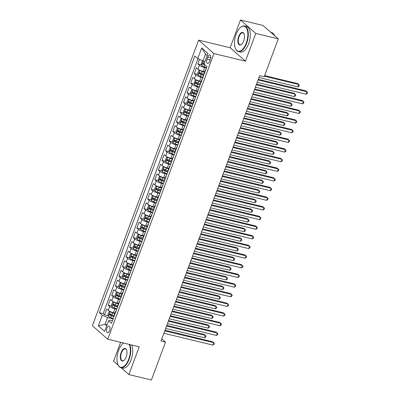<?xml version="1.0" encoding="UTF-8"?>
<svg xmlns="http://www.w3.org/2000/svg" width="400" height="400" viewBox="0 0 400 400"><rect width="100%" height="100%" fill="white"/><g stroke="black" fill="none" stroke-linecap="round" stroke-linejoin="round"><path stroke-width="0.6" d="M109.545 330.565A3.37 1.61 -76.4 0 0 109.01 326.125A3.37 1.61 -76.4 0 0 106.895 328.24A3.37 1.61 -76.4 0 0 107.425 332.68A3.37 1.61 -76.4 0 0 109.545 330.565M120.585 342.31L113.59 361.12L118.19 365.16M198.62 40.125L92.395 325.755L107.705 339.195L213.935 53.565L198.62 40.125L230.13 47.745L245.44 61.185L255.76 33.44L240.45 20L230.13 47.745M240.45 20L262.955 25.445L278.265 38.88L255.76 33.44M199.57 59.36L197.865 63.935L201.53 64.82M204.71 71.81L203.2 71.445A4.215 0.9 -159.6 0 1 197.94 69.12L196.43 67.795L194.28 73.585L197.94 74.47M201.125 81.46L199.61 81.095A4.215 0.9 20.4 0 1 194.355 78.77L192.845 77.445L190.69 83.235L194.355 84.12M197.535 91.11L196.02 90.745A4.215 0.9 20.4 0 1 190.765 88.42L189.255 87.095L187.1 92.885L190.765 93.77M193.945 100.76L192.43 100.395A4.215 0.9 20.4 0 1 187.175 98.07L185.665 96.745L183.51 102.535L187.175 103.42M190.36 110.41L188.845 110.045A4.215 0.9 20.4 0 1 183.585 107.72L182.075 106.395L179.925 112.185L183.585 113.07M186.77 120.06L185.255 119.695A4.215 0.9 20.4 0 1 180 117.37L178.49 116.045L176.335 121.835L180 122.72M183.18 129.71L181.665 129.345A4.215 0.9 20.4 0 1 176.41 127.02L174.9 125.695L172.745 131.485L176.41 132.37M179.59 139.36L178.075 138.995A4.215 0.9 20.4 0 1 172.82 136.67L171.31 135.345L169.155 141.135L172.82 142.02M176.005 149.01L174.49 148.645A4.215 0.9 20.4 0 1 169.23 146.32L167.72 144.995L165.57 150.785L169.23 151.67M172.415 158.66L170.9 158.295A4.215 0.9 20.4 0 1 165.645 155.97L164.135 154.645L161.98 160.435L165.645 161.32M168.825 168.31L167.31 167.94A4.215 0.9 20.4 0 1 162.055 165.62L160.545 164.295L158.39 170.085L162.055 170.97M165.235 177.96L163.725 177.59A4.215 0.9 20.4 0 1 158.465 175.27L156.955 173.94L154.805 179.73L158.465 180.62M161.65 187.61L160.135 187.24A4.215 0.9 20.4 0 1 154.88 184.92L153.365 183.59L151.215 189.38L154.875 190.27M158.06 197.26L156.545 196.89A4.215 0.9 20.4 0 1 151.29 194.57L149.78 193.24L147.625 199.03L151.29 199.92M154.47 206.905L152.955 206.54A4.215 0.9 20.4 0 1 147.7 204.215L146.19 202.89L144.035 208.68L147.7 209.565M150.88 216.555L149.37 216.19A4.215 0.9 20.4 0 1 144.11 213.865L142.6 212.54L140.45 218.33L144.11 219.215M147.295 226.205L145.78 225.84A4.215 0.9 20.4 0 1 140.525 223.515L139.01 222.19L136.86 227.98L140.525 228.865M143.705 235.855L142.19 235.49A4.215 0.9 20.4 0 1 136.935 233.165L135.425 231.84L133.27 237.63L136.935 238.515M140.115 245.505L138.6 245.14A4.215 0.9 20.4 0 1 133.345 242.815L131.835 241.49L129.68 247.28L133.345 248.165M136.525 255.155L135.015 254.79A4.215 0.9 20.4 0 1 129.755 252.465L128.245 251.14L126.095 256.93L129.755 257.815M132.94 264.805L131.425 264.44A4.215 0.9 20.4 0 1 126.17 262.115L124.66 260.79L122.505 266.58L126.17 267.465M129.35 274.455L127.835 274.09A4.215 0.9 20.4 0 1 122.58 271.765L121.07 270.44L118.915 276.23L122.58 277.115M125.76 284.105L124.245 283.74A4.215 0.9 20.4 0 1 118.99 281.415L117.48 280.09L115.325 285.88L118.99 286.765M122.17 293.755L120.66 293.39A4.215 0.9 20.4 0 1 115.4 291.065L113.89 289.74L111.74 295.53L115.4 296.415M118.585 303.405L117.07 303.04A4.215 0.9 20.4 0 1 111.815 300.715L110.305 299.39L108.15 305.18L111.815 306.065M278.265 38.88L264.18 76.76L259.68 75.67L160.99 341.035L165.49 342.125L161.795 338.88M207.815 57.025L207.025 59.15A3.265 1.56 -76.4 0 0 207.54 63.45A3.265 1.56 -76.4 0 0 209.59 61.4L210.38 59.275A3.265 1.56 -76.4 0 0 209.865 54.975A3.265 1.56 -76.4 0 0 207.815 57.025L210.755 57.735M112.465 320.65L110.525 320.18L108.58 320.76L111.475 323.305L206.935 66.62L204.04 64.08L207.985 53.465L201.695 47.945L197.75 58.555L194.855 56.015L99.395 312.695L102.29 315.24L107.545 317.565L105.035 324.32L106.71 325.79M108.58 320.76L104.63 331.375L98.345 325.855L102.29 315.24M116.7 309.26L114.915 308.83A4.215 0.9 -159.6 0 1 109.66 306.505L108.15 305.18M114.995 313.055L113.48 312.69L114.915 308.83M120.29 299.61L118.505 299.18A4.215 0.9 -159.6 0 1 113.25 296.855L111.74 295.53M123.875 289.96L122.095 289.53A4.215 0.9 -159.6 0 1 116.835 287.205L115.325 285.88M127.465 280.31L125.68 279.88A4.215 0.9 -159.6 0 1 120.425 277.555L118.915 276.23M131.055 270.66L129.27 270.23A4.215 0.9 -159.6 0 1 124.015 267.905L122.505 266.58M134.645 261.01L132.86 260.58A4.215 0.9 -159.6 0 1 127.605 258.255L126.095 256.93M138.23 251.36L136.45 250.93A4.215 0.9 -159.6 0 1 131.19 248.605L129.68 247.28M141.82 241.71L140.035 241.28A4.215 0.9 -159.6 0 1 134.78 238.955L133.27 237.63M145.41 232.06L143.625 231.63A4.215 0.9 -159.6 0 1 138.37 229.305L136.86 227.98M149 222.41L147.215 221.98A4.215 0.9 -159.6 0 1 141.96 219.655L140.45 218.33M152.585 212.76L150.805 212.33A4.215 0.9 -159.6 0 1 145.545 210.005L144.035 208.68M156.175 203.115L154.39 202.68A4.215 0.9 -159.6 0 1 149.135 200.36L147.625 199.03M159.765 193.465L157.98 193.03A4.215 0.9 -159.6 0 1 152.725 190.71L151.215 189.38M163.355 183.815L161.57 183.38A4.215 0.9 -159.6 0 1 156.315 181.06L154.805 179.73M166.94 174.165L165.16 173.73A4.215 0.9 -159.6 0 1 159.9 171.41L158.39 170.085M170.53 164.515L168.745 164.08A4.215 0.9 -159.6 0 1 163.49 161.76L161.98 160.435M174.12 154.865L172.335 154.435A4.215 0.9 -159.6 0 1 167.08 152.11L165.57 150.785M177.705 145.215L175.925 144.785A4.215 0.9 -159.6 0 1 170.67 142.46L169.155 141.135M181.295 135.565L179.515 135.135A4.215 0.9 -159.6 0 1 174.255 132.81L172.745 131.485M184.885 125.915L183.1 125.485A4.215 0.9 -159.6 0 1 177.845 123.16L176.335 121.835M188.475 116.265L186.69 115.835A4.215 0.9 -159.6 0 1 181.435 113.51L179.925 112.185M192.06 106.615L190.28 106.185A4.215 0.9 -159.6 0 1 185.025 103.86L183.51 102.535M195.65 96.965L193.87 96.535A4.215 0.9 -159.6 0 1 188.61 94.21L187.1 92.885M199.24 87.315L197.455 86.885A4.215 0.9 -159.6 0 1 192.2 84.56L190.69 83.235M202.83 77.665L201.045 77.235A4.215 0.9 -159.6 0 1 195.79 74.91L194.28 73.585M206.415 68.015L204.635 67.585A4.215 0.9 -159.6 0 1 199.375 65.26L197.865 63.935M197.99 58.665L103.175 313.61L104.56 314.83L108.225 315.715M113.48 312.69A4.215 0.9 20.4 0 1 108.225 310.365L106.715 309.04L104.56 314.83M204.03 74.44A4.215 0.9 -159.6 0 1 203.88 74.045L205.315 70.185A4.215 0.9 -159.6 0 1 205.685 69.98M205.465 70.58A4.215 0.9 -159.6 0 1 205.315 70.185M207.195 55.595L205.52 54.125L203.005 60.88L197.75 58.555M205.045 61.375L203.005 60.88M121.055 367.67L128.9 374.555L151.405 380L165.49 342.125M128.9 374.555L139.215 346.815L107.705 339.195M245.44 61.185L213.935 53.565M107.075 324.81L105.035 324.32L98.345 325.855M113.11 318.91L107.545 317.565M201.875 80.23A4.215 0.9 -159.6 0 1 201.73 79.835A4.215 0.9 -159.6 0 1 202.1 79.63M201.73 79.835L200.295 83.695A4.215 0.9 20.4 0 0 200.44 84.09M198.285 89.88A4.215 0.9 -159.6 0 1 198.14 89.485A4.215 0.9 -159.6 0 1 198.51 89.28M198.14 89.485L196.705 93.345A4.215 0.9 20.4 0 0 196.85 93.74M194.7 99.53A4.215 0.9 -159.6 0 1 194.55 99.135A4.215 0.9 -159.6 0 1 194.92 98.93M194.55 99.135L193.115 102.995A4.215 0.9 20.4 0 0 193.26 103.39M191.11 109.18A4.215 0.9 -159.6 0 1 190.965 108.785A4.215 0.9 -159.6 0 1 191.33 108.58M190.965 108.785L189.525 112.645A4.215 0.9 20.4 0 0 189.675 113.04M187.52 118.83A4.215 0.9 -159.6 0 1 187.375 118.435A4.215 0.9 -159.6 0 1 187.745 118.23M187.375 118.435L185.94 122.295A4.215 0.9 20.4 0 0 186.085 122.69M183.93 128.48A4.215 0.9 -159.6 0 1 183.785 128.085A4.215 0.9 -159.6 0 1 184.155 127.88M183.785 128.085L182.35 131.94A4.215 0.9 20.4 0 0 182.495 132.34M180.345 138.13A4.215 0.9 -159.6 0 1 180.195 137.73A4.215 0.9 -159.6 0 1 180.565 137.53M180.195 137.73L178.76 141.59A4.215 0.9 20.4 0 0 178.905 141.985M176.755 147.775A4.215 0.9 -159.6 0 1 176.61 147.38A4.215 0.9 -159.6 0 1 176.975 147.18M176.61 147.38L175.17 151.24A4.215 0.9 20.4 0 0 175.32 151.635M173.165 157.425A4.215 0.9 -159.6 0 1 173.02 157.03A4.215 0.9 -159.6 0 1 173.39 156.83M173.02 157.03L171.585 160.89A4.215 0.9 20.4 0 0 171.73 161.285M169.575 167.075A4.215 0.9 -159.6 0 1 169.43 166.68A4.215 0.9 -159.6 0 1 169.8 166.48M169.43 166.68L167.995 170.54A4.215 0.9 20.4 0 0 168.14 170.935M165.99 176.725A4.215 0.9 -159.6 0 1 165.84 176.33A4.215 0.9 -159.6 0 1 166.21 176.13M165.84 176.33L164.405 180.19A4.215 0.9 20.4 0 0 164.555 180.585M162.4 186.375A4.215 0.9 -159.6 0 1 162.255 185.98A4.215 0.9 -159.6 0 1 162.62 185.775M162.255 185.98L160.82 189.84A4.215 0.9 20.4 0 0 160.965 190.235M158.81 196.025A4.215 0.9 -159.6 0 1 158.665 195.63A4.215 0.9 -159.6 0 1 159.035 195.425M158.665 195.63L157.23 199.49A4.215 0.9 20.4 0 0 157.375 199.885M155.22 205.675A4.215 0.9 -159.6 0 1 155.075 205.28A4.215 0.9 -159.6 0 1 155.445 205.075M155.075 205.28L153.64 209.14A4.215 0.9 20.4 0 0 153.785 209.535M151.635 215.325A4.215 0.9 -159.6 0 1 151.485 214.93A4.215 0.9 -159.6 0 1 151.855 214.725M151.485 214.93L150.05 218.79A4.215 0.9 20.4 0 0 150.2 219.185M148.045 224.975A4.215 0.9 -159.6 0 1 147.9 224.58A4.215 0.9 -159.6 0 1 148.265 224.375M147.9 224.58L146.465 228.44A4.215 0.9 20.4 0 0 146.61 228.835M144.455 234.625A4.215 0.9 -159.6 0 1 144.31 234.23A4.215 0.9 -159.6 0 1 144.68 234.025M144.31 234.23L142.875 238.09A4.215 0.9 20.4 0 0 143.02 238.485M140.865 244.275A4.215 0.9 -159.6 0 1 140.72 243.88A4.215 0.9 -159.6 0 1 141.09 243.675M140.72 243.88L139.285 247.74A4.215 0.9 20.4 0 0 139.43 248.135M137.28 253.925A4.215 0.9 -159.6 0 1 137.13 253.53A4.215 0.9 -159.6 0 1 137.5 253.325M137.13 253.53L135.695 257.39A4.215 0.9 20.4 0 0 135.845 257.785M133.69 263.575A4.215 0.9 -159.6 0 1 133.545 263.18A4.215 0.9 -159.6 0 1 133.915 262.975M133.545 263.18L132.11 267.04A4.215 0.9 20.4 0 0 132.255 267.435M130.1 273.225A4.215 0.9 -159.6 0 1 129.955 272.83A4.215 0.9 -159.6 0 1 130.325 272.625M129.955 272.83L128.52 276.69A4.215 0.9 20.4 0 0 128.665 277.085M126.51 282.875A4.215 0.9 -159.6 0 1 126.365 282.48A4.215 0.9 -159.6 0 1 126.735 282.275M126.365 282.48L124.93 286.34A4.215 0.9 20.4 0 0 125.075 286.735M122.925 292.525A4.215 0.9 -159.6 0 1 122.775 292.13A4.215 0.9 -159.6 0 1 123.145 291.925M122.775 292.13L121.34 295.99A4.215 0.9 20.4 0 0 121.49 296.385M119.335 302.175A4.215 0.9 -159.6 0 1 119.19 301.775A4.215 0.9 -159.6 0 1 119.56 301.575M119.19 301.775L117.755 305.635A4.215 0.9 20.4 0 0 117.9 306.035M115.745 311.825A4.215 0.9 -159.6 0 1 115.6 311.425A4.215 0.9 -159.6 0 1 115.97 311.225M103.175 313.61L99.395 312.695M115.6 311.425L114.165 315.285A4.215 0.9 20.4 0 0 114.31 315.68M205.52 54.125L201.695 47.945M258.09 79.95L307.01 91.78L306.115 94.195L257.19 82.36M258.31 79.345L305.98 90.87L307.605 92.515L307.245 93.48L306.115 94.195M202.91 60.84L202.34 60.955L201.26 63.85L201.73 65.54A2.795 0.595 20.4 0 0 204.005 66.7L206.56 67.625M204.215 61.175A2.795 0.595 20.4 0 0 204.98 61.55M258.985 77.535L297.84 86.93L298.735 84.515L297.7 83.61L264.61 75.605M204.3 63.38A2.795 0.595 -159.6 0 1 203.265 62.85L202.835 64.005A2.795 0.595 20.4 0 0 204.685 64.87L205.115 65.025M204.505 64.485A1.425 0.305 -159.6 0 1 204.13 64.32L203.875 63.47M297.84 86.93L298.97 86.215L299.325 85.25L298.735 84.515L264.385 76.21M246.235 43.15A12.855 6.13 -76.4 0 0 247.115 29.395A12.855 6.13 -76.4 0 0 240.49 27.44A12.855 6.13 -76.4 0 0 236.14 34.29A12.855 6.13 -76.4 0 0 235.415 48.435A12.855 6.13 -76.4 0 0 246.235 43.15M240.62 27.34A13.175 6.285 103.6 0 1 240.745 27.23A13.175 6.285 103.6 0 1 244.555 25.98A13.175 6.285 103.6 0 1 246.63 43.325A13.175 6.285 103.6 0 1 238.36 51.59A13.175 6.285 103.6 0 1 235.545 48.74A13.175 6.285 103.6 0 1 235.48 48.585M243.715 40.935A6.43 3.065 103.6 0 1 241.535 44.36A6.43 3.065 103.6 0 1 238.225 43.38A6.43 3.065 103.6 0 1 238.665 36.505A6.43 3.065 103.6 0 1 244.075 33.865A6.43 3.065 103.6 0 1 243.715 40.935M244.135 34.02A6.11 2.915 -76.4 0 0 242.895 32.845A6.11 2.915 -76.4 0 0 239.06 36.68A6.11 2.915 -76.4 0 0 240.02 44.725A6.11 2.915 -76.4 0 0 241.665 44.25M270.8 32.33L271.745 32.555A13.175 6.285 103.6 0 1 274.695 35.75M244.555 25.98L246.535 26.46A13.175 6.285 103.6 0 1 248.61 43.805A13.175 6.285 103.6 0 1 240.345 52.07L238.36 51.59M123.55 343.025A12.855 6.13 -76.4 0 0 122.965 343.47A12.855 6.13 -76.4 0 0 118.61 350.315A12.855 6.13 -76.4 0 0 117.885 364.465A12.855 6.13 -76.4 0 0 128.705 359.18A12.855 6.13 -76.4 0 0 129.115 344.37M123.09 343.365A13.175 6.285 103.6 0 1 123.215 343.26A13.175 6.285 103.6 0 1 123.515 343.02M129.685 344.51A13.175 6.285 103.6 0 1 129.1 359.355A13.175 6.285 103.6 0 1 120.835 367.615A13.175 6.285 103.6 0 1 118.015 364.765A13.175 6.285 103.6 0 1 117.95 364.61M126.185 356.965A6.43 3.065 103.6 0 1 124.005 360.39A6.43 3.065 103.6 0 1 120.695 359.41A6.43 3.065 103.6 0 1 121.135 352.535A6.43 3.065 103.6 0 1 126.545 349.89A6.43 3.065 103.6 0 1 126.185 356.965M126.61 350.05A6.11 2.915 -76.4 0 0 125.365 348.875A6.11 2.915 -76.4 0 0 121.53 352.705A6.11 2.915 -76.4 0 0 122.49 360.755A6.11 2.915 -76.4 0 0 124.135 360.275M131.665 344.99A13.175 6.285 103.6 0 1 131.08 359.835A13.175 6.285 103.6 0 1 122.815 368.095L120.835 367.615M254.5 89.6L303.425 101.43L302.525 103.845L253.6 92.01M254.725 88.995L302.39 100.52L304.015 102.165L303.655 103.13L302.525 103.845M250.91 99.25L299.835 111.08L298.94 113.49L250.015 101.66M251.135 98.645L298.8 110.17L300.425 111.815L300.065 112.78L298.94 113.49M247.32 108.9L296.245 120.73L295.35 123.14L246.425 111.31M247.545 108.295L295.21 119.82L296.835 121.465L296.48 122.43L295.35 123.14M243.735 118.55L292.66 130.38L291.76 132.79L242.835 120.96M243.955 117.945L291.625 129.47L293.25 131.115L292.89 132.08L291.76 132.79M200.26 70.445L198.75 70.605L197.67 73.5L198.14 75.19A2.795 0.595 20.4 0 0 200.415 76.35L202.975 77.275M201.715 71.01A1.425 0.305 20.4 0 0 202.255 71.23L204.61 72.085M199.935 70.365A2.795 0.595 20.4 0 0 202.21 71.525L204.51 72.355M255.4 87.18L294.25 96.58L295.15 94.165L294.115 93.255L256.52 84.165M203.885 74.21L201.525 73.36A2.795 0.595 -159.6 0 1 199.675 72.5L199.245 73.655A2.795 0.595 20.4 0 0 201.095 74.515L203.655 75.44M203.76 75.165L201.14 74.22A1.425 0.305 -159.6 0 1 200.54 73.97L200.285 73.12M294.25 96.58L295.38 95.865L295.74 94.9L295.15 94.165L256.295 84.77M196.67 80.095L195.16 80.255L194.085 83.15L194.555 84.84A2.795 0.595 20.4 0 0 196.825 86L199.385 86.925M198.125 80.66A1.425 0.305 20.4 0 0 198.665 80.88L201.025 81.73M196.345 80.015A2.795 0.595 20.4 0 0 198.62 81.175L200.92 82.005M251.81 96.83L290.66 106.225L291.56 103.815L290.525 102.905L252.93 93.815M200.3 83.86L197.94 83.01A2.795 0.595 -159.6 0 1 196.085 82.15L195.655 83.305A2.795 0.595 20.4 0 0 197.51 84.165L200.065 85.09M200.17 84.815L197.555 83.87A1.425 0.305 -159.6 0 1 196.95 83.62L196.695 82.77M290.66 106.225L291.79 105.515L292.15 104.55L291.56 103.815L252.705 94.42M193.085 89.745L191.57 89.905L190.495 92.8L190.965 94.49A2.795 0.595 20.4 0 0 193.235 95.65L195.795 96.575M194.535 90.305A1.425 0.305 20.4 0 0 195.075 90.53L197.435 91.38M192.76 89.665A2.795 0.595 20.4 0 0 195.03 90.825L197.33 91.655M248.22 106.48L287.075 115.875L287.97 113.465L286.935 112.555L249.34 103.465M196.71 93.51L194.35 92.66A2.795 0.595 -159.6 0 1 192.5 91.8L192.065 92.955A2.795 0.595 20.4 0 0 193.92 93.815L196.48 94.74M196.58 94.465L193.965 93.52A1.425 0.305 -159.6 0 1 193.365 93.27L193.105 92.42M287.075 115.875L288.2 115.165L288.56 114.2L287.97 113.465L249.12 104.07M189.495 99.395L187.985 99.555L186.905 102.45L187.375 104.14A2.795 0.595 20.4 0 0 189.65 105.3L192.21 106.225M190.945 99.955A1.425 0.305 20.4 0 0 191.49 100.18L193.845 101.03M189.17 99.315A2.795 0.595 20.4 0 0 191.445 100.475L193.745 101.305M244.63 116.13L283.485 125.525L284.38 123.115L283.345 122.205L245.755 113.115M193.12 103.16L190.76 102.31A2.795 0.595 -159.6 0 1 188.91 101.45L188.48 102.605A2.795 0.595 20.4 0 0 190.33 103.465L192.89 104.39M192.99 104.115L190.375 103.17A1.425 0.305 -159.6 0 1 189.775 102.92L189.52 102.07M283.485 125.525L284.615 124.815L284.975 123.85L284.38 123.115L245.53 113.72M240.145 128.2L289.07 140.03L288.17 142.44L239.245 130.61M240.37 127.595L288.035 139.12L289.66 140.765L289.3 141.73L288.17 142.44M185.905 109.045L184.395 109.205L183.32 112.1L183.785 113.79A2.795 0.595 20.4 0 0 186.06 114.95L188.62 115.875M187.36 109.605A1.425 0.305 20.4 0 0 187.9 109.83L190.255 110.68M185.58 108.965A2.795 0.595 20.4 0 0 187.855 110.125L190.155 110.955M241.045 125.78L279.895 135.175L280.795 132.765L279.76 131.855L242.165 122.765M189.53 112.81L187.17 111.96A2.795 0.595 -159.6 0 1 185.32 111.1L184.89 112.255A2.795 0.595 20.4 0 0 186.74 113.115L189.3 114.04M189.405 113.765L186.785 112.82A1.425 0.305 -159.6 0 1 186.185 112.57L185.93 111.715M279.895 135.175L281.025 134.465L281.385 133.5L280.795 132.765L241.94 123.37M236.555 137.85L285.48 149.68L284.585 152.09L235.66 140.26M236.78 137.245L284.445 148.77L286.07 150.415L285.71 151.38L284.585 152.09M182.315 118.695L180.805 118.855L179.73 121.75L180.2 123.44A2.795 0.595 20.4 0 0 182.47 124.6L185.03 125.525M183.77 119.255A1.425 0.305 20.4 0 0 184.31 119.48L186.67 120.33M181.99 118.615A2.795 0.595 20.4 0 0 184.265 119.775L186.565 120.605M237.455 135.43L276.305 144.825L277.205 142.415L276.17 141.505L238.575 132.415M185.945 122.46L183.585 121.61A2.795 0.595 -159.6 0 1 181.73 120.75L181.3 121.905A2.795 0.595 20.4 0 0 183.155 122.765L185.71 123.69M185.815 123.415L183.2 122.47A1.425 0.305 -159.6 0 1 182.595 122.22L182.34 121.365M276.305 144.825L277.435 144.115L277.795 143.15L277.205 142.415L238.35 133.02M232.965 147.5L281.89 159.33L280.995 161.74L232.07 149.91M233.19 146.895L280.855 158.42L282.48 160.065L282.125 161.03L280.995 161.74M178.73 128.345L177.215 128.505L176.14 131.4L176.61 133.09A2.795 0.595 20.4 0 0 178.88 134.25L181.44 135.175M180.18 128.905A1.425 0.305 20.4 0 0 180.72 129.13L183.08 129.98M178.405 128.265A2.795 0.595 20.4 0 0 180.675 129.425L182.975 130.255M233.865 145.08L272.72 154.475L273.615 152.065L272.58 151.155L234.985 142.065M182.355 132.11L179.995 131.26A2.795 0.595 -159.6 0 1 178.145 130.395L177.71 131.555A2.795 0.595 20.4 0 0 179.565 132.415L182.125 133.34M182.225 133.065L179.61 132.12A1.425 0.305 -159.6 0 1 179.01 131.87L178.75 131.015M272.72 154.475L273.85 153.765L274.205 152.8L273.615 152.065L234.765 142.67M229.38 157.145L278.305 168.98L277.405 171.39L228.48 159.56M229.605 156.545L277.27 168.07L278.895 169.71L278.535 170.675L277.405 171.39M175.14 137.995L173.63 138.155L172.55 141.05L173.02 142.74A2.795 0.595 20.4 0 0 175.295 143.9L177.855 144.825M176.595 138.555A1.425 0.305 20.4 0 0 177.135 138.78L179.49 139.63M174.815 137.915A2.795 0.595 20.4 0 0 177.09 139.075L179.39 139.905M230.275 154.73L269.13 164.125L270.025 161.715L268.99 160.805L231.4 151.715M178.765 141.76L176.405 140.905A2.795 0.595 -159.6 0 1 174.555 140.045L174.125 141.205A2.795 0.595 20.4 0 0 175.975 142.065L178.535 142.99M178.635 142.715L176.02 141.77A1.425 0.305 -159.6 0 1 175.42 141.52L175.165 140.665M269.13 164.125L270.26 163.415L270.62 162.45L270.025 161.715L231.175 152.32M225.79 166.795L274.715 178.63L273.815 181.04L224.89 169.21M226.015 166.195L273.68 177.72L275.305 179.36L274.945 180.325L273.815 181.04M171.55 147.64L170.04 147.8L168.965 150.695L169.43 152.39A2.795 0.595 20.4 0 0 171.705 153.55L174.265 154.475M173.005 148.205A1.425 0.305 20.4 0 0 173.545 148.43L175.9 149.28M171.225 147.565A2.795 0.595 20.4 0 0 173.5 148.725L175.8 149.555M226.69 164.38L265.54 173.775L266.44 171.365L265.405 170.455L227.81 161.365M175.18 151.41L172.815 150.555A2.795 0.595 -159.6 0 1 170.965 149.695L170.535 150.855A2.795 0.595 20.4 0 0 172.385 151.715L174.945 152.64M175.05 152.365L172.43 151.42A1.425 0.305 -159.6 0 1 171.83 151.17L171.575 150.315M265.54 173.775L266.67 173.06L267.03 172.095L266.44 171.365L227.585 161.97M222.2 176.445L271.125 188.28L270.23 190.69L221.305 178.86M222.425 175.845L270.09 187.37L271.715 189.01L271.355 189.975L270.23 190.69M167.96 157.29L166.45 157.45L165.375 160.345L165.845 162.04A2.795 0.595 20.4 0 0 168.115 163.2L170.675 164.125M169.415 157.855A1.425 0.305 20.4 0 0 169.955 158.08L172.315 158.93M167.64 157.215A2.795 0.595 20.4 0 0 169.91 158.375L172.21 159.205M223.1 174.03L261.95 183.425L262.85 181.015L261.815 180.105L224.22 171.015M171.59 161.06L169.23 160.205A2.795 0.595 -159.6 0 1 167.375 159.345L166.945 160.505A2.795 0.595 20.4 0 0 168.8 161.365L171.355 162.29M171.46 162.015L168.845 161.07A1.425 0.305 -159.6 0 1 168.24 160.82L167.985 159.965M261.95 183.425L263.08 182.71L263.44 181.745L262.85 181.015L223.995 171.62M218.61 186.095L267.535 197.925L266.64 200.34L217.715 188.51M218.835 185.495L266.5 197.02L268.13 198.66L267.77 199.625L266.64 200.34M164.375 166.94L162.86 167.1L161.785 169.995L162.255 171.69A2.795 0.595 20.4 0 0 164.525 172.85L167.085 173.77M165.825 167.505A1.425 0.305 20.4 0 0 166.365 167.73L168.725 168.58M164.05 166.865A2.795 0.595 20.4 0 0 166.32 168.025L168.62 168.855M219.51 183.68L258.365 193.075L259.26 190.665L258.225 189.755L220.63 180.665M168 170.71L165.64 169.855A2.795 0.595 -159.6 0 1 163.79 168.995L163.36 170.155A2.795 0.595 20.4 0 0 165.21 171.015L167.77 171.94M167.87 171.665L165.255 170.72A1.425 0.305 -159.6 0 1 164.655 170.465L164.4 169.615M258.365 193.075L259.495 192.36L259.85 191.395L259.26 190.665L220.41 181.265M215.025 195.745L263.95 207.575L263.05 209.99L214.125 198.16M215.25 195.145L262.915 206.67L264.54 208.31L264.18 209.275L263.05 209.99M160.785 176.59L159.275 176.75L158.195 179.645L158.665 181.34A2.795 0.595 20.4 0 0 160.94 182.5L163.5 183.42M162.24 177.155A1.425 0.305 20.4 0 0 162.78 177.38L165.135 178.23M160.46 176.515A2.795 0.595 20.4 0 0 162.735 177.675L165.035 178.505M215.92 193.33L254.775 202.725L255.67 200.31L254.64 199.405L217.045 190.315M164.41 180.36L162.05 179.505A2.795 0.595 -159.6 0 1 160.2 178.645L159.77 179.805A2.795 0.595 20.4 0 0 161.62 180.665L164.18 181.59M164.28 181.315L161.665 180.37A1.425 0.305 -159.6 0 1 161.065 180.115L160.81 179.265M254.775 202.725L255.905 202.01L256.265 201.045L255.67 200.31L216.82 190.915M211.435 205.395L260.36 217.225L259.46 219.64L210.535 207.81M211.66 204.79L259.325 216.32L260.95 217.96L260.59 218.925L259.46 219.64M157.195 186.24L155.685 186.4L154.61 189.295L155.075 190.99A2.795 0.595 20.4 0 0 157.35 192.145L159.91 193.07M158.65 186.805A1.425 0.305 20.4 0 0 159.19 187.03L161.545 187.88M156.87 186.165A2.795 0.595 20.4 0 0 159.145 187.32L161.445 188.155M212.335 202.98L251.185 212.375L252.085 209.96L251.05 209.055L213.455 199.965M160.825 190.01L158.465 189.155A2.795 0.595 -159.6 0 1 156.61 188.295L156.18 189.455A2.795 0.595 20.4 0 0 158.03 190.315L160.59 191.24M160.695 190.965L158.075 190.02A1.425 0.305 -159.6 0 1 157.475 189.765L157.22 188.915M251.185 212.375L252.315 211.66L252.675 210.695L252.085 209.96L213.23 200.565M207.845 215.045L256.77 226.875L255.875 229.29L206.95 217.46M208.07 214.44L255.735 225.97L257.36 227.61L257.005 228.575L255.875 229.29M153.605 195.89L152.095 196.05L151.02 198.945L151.49 200.635A2.795 0.595 20.4 0 0 153.76 201.795L156.32 202.72M155.06 196.455A1.425 0.305 20.4 0 0 155.6 196.675L157.96 197.53M153.285 195.815A2.795 0.595 20.4 0 0 155.555 196.97L157.855 197.805M208.745 212.63L247.6 222.025L248.495 219.61L247.46 218.705L209.865 209.615M157.235 199.66L154.875 198.805A2.795 0.595 -159.6 0 1 153.02 197.945L152.59 199.105A2.795 0.595 20.4 0 0 154.445 199.965L157.005 200.89M157.105 200.615L154.49 199.67A1.425 0.305 -159.6 0 1 153.885 199.415L153.63 198.565M247.6 222.025L248.725 221.31L249.085 220.345L248.495 219.61L209.64 210.215M204.255 224.695L253.18 236.525L252.285 238.94L203.36 227.11M204.48 224.09L252.145 235.62L253.775 237.26L253.415 238.225L252.285 238.94M150.02 205.54L148.505 205.7L147.43 208.595L147.9 210.285A2.795 0.595 20.4 0 0 150.175 211.445L152.73 212.37M151.47 206.105A1.425 0.305 20.4 0 0 152.01 206.325L154.37 207.18M149.695 205.46A2.795 0.595 20.4 0 0 151.965 206.62L154.27 207.455M205.155 222.28L244.01 231.675L244.905 229.26L243.87 228.355L206.28 219.26M153.645 209.31L151.285 208.455A2.795 0.595 -159.6 0 1 149.435 207.595L149.005 208.755A2.795 0.595 20.4 0 0 150.855 209.615L153.415 210.54M153.515 210.265L150.9 209.32A1.425 0.305 -159.6 0 1 150.3 209.065L150.045 208.215M244.01 231.675L245.14 230.96L245.495 229.995L244.905 229.26L206.055 219.865M200.67 234.345L249.595 246.175L248.695 248.59L199.77 236.755M200.895 233.74L248.56 245.27L250.185 246.91L249.825 247.875L248.695 248.59M146.43 215.19L144.92 215.35L143.84 218.245L144.31 219.935A2.795 0.595 20.4 0 0 146.585 221.095L149.145 222.02M147.885 215.755A1.425 0.305 20.4 0 0 148.425 215.975L150.78 216.83M146.105 215.11A2.795 0.595 20.4 0 0 148.38 216.27L150.68 217.105M201.565 231.93L240.42 241.325L241.315 238.91L240.285 238.005L202.69 228.91M150.055 218.96L147.695 218.105A2.795 0.595 -159.6 0 1 145.845 217.245L145.415 218.405A2.795 0.595 20.4 0 0 147.265 219.265L149.825 220.185M149.925 219.915L147.31 218.97A1.425 0.305 -159.6 0 1 146.71 218.715L146.455 217.865M240.42 241.325L241.55 240.61L241.91 239.645L241.315 238.91L202.465 229.515M197.08 243.995L246.005 255.825L245.105 258.24L196.185 246.405M197.305 243.39L244.97 254.92L246.595 256.56L246.235 257.525L245.105 258.24M142.84 224.84L141.33 225L140.255 227.895L140.72 229.585A2.795 0.595 20.4 0 0 142.995 230.745L145.555 231.67M144.295 225.405A1.425 0.305 20.4 0 0 144.835 225.625L147.19 226.48M142.515 224.76A2.795 0.595 20.4 0 0 144.79 225.92L147.09 226.75M197.98 241.58L236.83 250.975L237.73 248.56L236.695 247.655L199.1 238.56M146.47 228.605L144.11 227.755A2.795 0.595 -159.6 0 1 142.255 226.895L141.825 228.05A2.795 0.595 20.4 0 0 143.675 228.915L146.235 229.835M146.34 229.565L143.72 228.62A1.425 0.305 -159.6 0 1 143.12 228.365L142.865 227.515M236.83 250.975L237.96 250.26L238.32 249.295L237.73 248.56L198.875 239.165M193.49 253.645L242.415 265.475L241.52 267.89L192.595 256.055M193.715 253.04L241.38 264.565L243.005 266.21L242.65 267.175L241.52 267.89M139.255 234.49L137.74 234.65L136.665 237.545L137.135 239.235A2.795 0.595 20.4 0 0 139.405 240.395L141.965 241.32M140.705 235.055A1.425 0.305 20.4 0 0 141.245 235.275L143.605 236.13M138.93 234.41A2.795 0.595 20.4 0 0 141.2 235.57L143.5 236.4M194.39 251.23L233.245 260.625L234.14 258.21L233.105 257.3L195.51 248.21M142.88 238.255L140.52 237.405A2.795 0.595 -159.6 0 1 138.665 236.545L138.235 237.7A2.795 0.595 20.4 0 0 140.09 238.56L142.65 239.485M142.75 239.215L140.135 238.27A1.425 0.305 -159.6 0 1 139.53 238.015L139.275 237.165M233.245 260.625L234.37 259.91L234.73 258.945L234.14 258.21L195.285 248.815M189.9 263.295L238.825 275.125L237.93 277.54L189.005 265.705M190.125 262.69L237.795 274.215L239.42 275.86L239.06 276.825L237.93 277.54M135.665 244.14L134.15 244.3L133.075 247.195L133.545 248.885A2.795 0.595 20.4 0 0 135.82 250.045L138.375 250.97M137.115 244.705A1.425 0.305 20.4 0 0 137.655 244.925L140.015 245.78M135.34 244.06A2.795 0.595 20.4 0 0 137.61 245.22L139.915 246.05M190.8 260.875L229.655 270.275L230.55 267.86L229.515 266.95L191.925 257.86M139.29 247.905L136.93 247.055A2.795 0.595 -159.6 0 1 135.08 246.195L134.65 247.35A2.795 0.595 20.4 0 0 136.5 248.21L139.06 249.135M139.16 248.86L136.545 247.915A1.425 0.305 -159.6 0 1 135.945 247.665L135.69 246.815M229.655 270.275L230.785 269.56L231.14 268.595L230.55 267.86L191.7 258.465M186.315 272.945L235.24 284.775L234.34 287.185L185.415 275.355M186.54 272.34L234.205 283.865L235.83 285.51L235.47 286.475L234.34 287.185M132.075 253.79L130.565 253.95L129.485 256.845L129.955 258.535A2.795 0.595 20.4 0 0 132.23 259.695L134.79 260.62M133.53 254.355A1.425 0.305 20.4 0 0 134.07 254.575L136.425 255.425M131.75 253.71A2.795 0.595 20.4 0 0 134.025 254.87L136.325 255.7M187.215 270.525L226.065 279.92L226.96 277.51L225.93 276.6L188.335 267.51M135.7 257.555L133.34 256.705A2.795 0.595 -159.6 0 1 131.49 255.845L131.06 257A2.795 0.595 20.4 0 0 132.91 257.86L135.47 258.785M135.57 258.51L132.955 257.565A1.425 0.305 -159.6 0 1 132.355 257.315L132.1 256.465M226.065 279.92L227.195 279.21L227.555 278.245L226.96 277.51L188.11 268.115M182.725 282.595L231.65 294.425L230.755 296.835L181.83 285.005M182.95 281.99L230.615 293.515L232.24 295.16L231.88 296.125L230.755 296.835M128.485 263.44L126.975 263.6L125.9 266.495L126.37 268.185A2.795 0.595 20.4 0 0 128.64 269.345L131.2 270.27M129.94 264A1.425 0.305 20.4 0 0 130.48 264.225L132.835 265.075M128.16 263.36A2.795 0.595 20.4 0 0 130.435 264.52L132.735 265.35M183.625 280.175L222.475 289.57L223.375 287.16L222.34 286.25L184.745 277.16M132.115 267.205L129.755 266.355A2.795 0.595 -159.6 0 1 127.9 265.495L127.47 266.65A2.795 0.595 20.4 0 0 129.32 267.51L131.88 268.435M131.985 268.16L129.365 267.215A1.425 0.305 -159.6 0 1 128.765 266.965L128.51 266.115M222.475 289.57L223.605 288.86L223.965 287.895L223.375 287.16L184.52 277.765M179.135 292.245L228.06 304.075L227.165 306.485L178.24 294.655M179.36 291.64L227.025 303.165L228.65 304.81L228.295 305.775L227.165 306.485M124.9 273.09L123.385 273.25L122.31 276.145L122.78 277.835A2.795 0.595 20.4 0 0 125.05 278.995L127.61 279.92M126.35 273.65A1.425 0.305 20.4 0 0 126.89 273.875L129.25 274.725M124.575 273.01A2.795 0.595 20.4 0 0 126.845 274.17L129.145 275M180.035 289.825L218.89 299.22L219.785 296.81L218.75 295.9L181.155 286.81M128.525 276.855L126.165 276.005A2.795 0.595 -159.6 0 1 124.315 275.145L123.88 276.3A2.795 0.595 20.4 0 0 125.735 277.16L128.295 278.085M128.395 277.81L125.78 276.865A1.425 0.305 -159.6 0 1 125.175 276.615L124.92 275.765M218.89 299.22L220.015 298.51L220.375 297.545L219.785 296.81L180.93 287.415M175.55 301.895L224.47 313.725L223.575 316.135L174.65 304.305M175.77 301.29L223.44 312.815L225.065 314.46L224.705 315.425L223.575 316.135M121.31 282.74L119.8 282.9L118.72 285.795L119.19 287.485A2.795 0.595 20.4 0 0 121.465 288.645L124.02 289.57M122.76 283.3A1.425 0.305 20.4 0 0 123.3 283.525L125.66 284.375M120.985 282.66A2.795 0.595 20.4 0 0 123.255 283.82L125.56 284.65M176.445 299.475L215.3 308.87L216.195 306.46L215.16 305.55L177.57 296.46M124.935 286.505L122.575 285.655A2.795 0.595 -159.6 0 1 120.725 284.795L120.295 285.95A2.795 0.595 20.4 0 0 122.145 286.81L124.705 287.735M124.805 287.46L122.19 286.515A1.425 0.305 -159.6 0 1 121.59 286.265L121.335 285.41M215.3 308.87L216.43 308.16L216.785 307.195L216.195 306.46L177.345 297.065M171.96 311.545L220.885 323.375L219.985 325.785L171.06 313.955M172.185 310.94L219.85 322.465L221.475 324.11L221.115 325.075L219.985 325.785M117.72 292.39L116.21 292.55L115.13 295.445L115.6 297.135A2.795 0.595 20.4 0 0 117.875 298.295L120.435 299.22M119.175 292.95A1.425 0.305 20.4 0 0 119.715 293.175L122.07 294.025M117.395 292.31A2.795 0.595 20.4 0 0 119.67 293.47L121.97 294.3M172.86 309.125L211.71 318.52L212.61 316.11L211.575 315.2L173.98 306.11M121.345 296.155L118.985 295.305A2.795 0.595 -159.6 0 1 117.135 294.445L116.705 295.6A2.795 0.595 20.4 0 0 118.555 296.46L121.115 297.385M121.22 297.11L118.6 296.165A1.425 0.305 -159.6 0 1 118 295.915L117.745 295.06M211.71 318.52L212.84 317.81L213.2 316.845L212.61 316.11L173.755 306.715M168.37 321.195L217.295 333.025L216.4 335.435L167.475 323.605M168.595 320.59L216.26 332.115L217.885 333.76L217.525 334.725L216.4 335.435M114.13 302.04L112.62 302.2L111.545 305.095L112.015 306.785A2.795 0.595 20.4 0 0 114.285 307.945L116.845 308.87M115.585 302.6A1.425 0.305 20.4 0 0 116.125 302.825L118.485 303.675M113.805 301.96A2.795 0.595 20.4 0 0 116.08 303.12L118.38 303.95M169.27 318.775L208.12 328.17L209.02 325.76L207.985 324.85L170.39 315.76M117.76 305.805L115.4 304.955A2.795 0.595 -159.6 0 1 113.545 304.09L113.115 305.25A2.795 0.595 20.4 0 0 114.97 306.11L117.525 307.035M117.63 306.76L115.015 305.815A1.425 0.305 -159.6 0 1 114.41 305.565L114.155 304.71M208.12 328.17L209.25 327.46L209.61 326.495L209.02 325.76L170.165 316.365M164.78 330.84L213.705 342.675L212.81 345.085L163.885 333.255M165.005 330.24L212.67 341.765L214.295 343.405L213.94 344.37L212.81 345.085M110.545 311.69L109.03 311.85L107.955 314.745L108.425 316.435A2.795 0.595 20.4 0 0 110.695 317.595L113.255 318.52M111.995 312.25A1.425 0.305 20.4 0 0 112.535 312.475L114.895 313.325M110.22 311.61A2.795 0.595 20.4 0 0 112.49 312.77L114.79 313.6M165.68 328.425L204.535 337.82L205.43 335.41L204.395 334.5L166.8 325.41M114.17 315.455L111.81 314.6A2.795 0.595 -159.6 0 1 109.96 313.74L109.525 314.9A2.795 0.595 20.4 0 0 111.38 315.76L113.94 316.685M114.04 316.41L111.425 315.465A1.425 0.305 -159.6 0 1 110.825 315.215L110.565 314.36M204.535 337.82L205.66 337.11L206.02 336.145L205.43 335.41L166.575 326.015M117.07 303.04L118.505 299.18M120.66 293.39L122.095 289.53M124.245 283.74L125.68 279.88M127.835 274.09L129.27 270.23M131.425 264.44L132.86 260.58M135.015 254.79L136.45 250.93M138.6 245.14L140.035 241.28M142.19 235.49L143.625 231.63M145.78 225.84L147.215 221.98M149.37 216.19L150.805 212.33M152.955 206.54L154.39 202.68M156.545 196.89L157.98 193.03M160.135 187.24L161.57 183.38M163.725 177.59L165.16 173.73M167.31 167.94L168.745 164.08M170.9 158.295L172.335 154.435M174.49 148.645L175.925 144.785M178.075 138.995L179.515 135.135M181.665 129.345L183.1 125.485M185.255 119.695L186.69 115.835M188.845 110.045L190.28 106.185M192.43 100.395L193.87 96.535M196.02 90.745L197.455 86.885M199.61 81.095L201.045 77.235M203.2 71.445L204.635 67.585M197.94 69.12L199.375 65.26M108.225 310.365L109.66 306.505M111.815 300.715L113.25 296.855M115.4 291.065L116.835 287.205M118.99 281.415L120.425 277.555M122.58 271.765L124.015 267.905M126.17 262.115L127.605 258.255M129.755 252.465L131.19 248.605M133.345 242.815L134.78 238.955M136.935 233.165L138.37 229.305M140.525 223.515L141.96 219.655M144.11 213.865L145.545 210.005M147.7 204.215L149.135 200.36M151.29 194.57L152.725 190.71M154.88 184.92L156.315 181.06M158.465 175.27L159.9 171.41M162.055 165.62L163.49 161.76M165.645 155.97L167.08 152.11M169.23 146.32L170.67 142.46M172.82 136.67L174.255 132.81M176.41 127.02L177.845 123.16M180 117.37L181.435 113.51M183.585 107.72L185.025 103.86M187.175 98.07L188.61 94.21M190.765 88.42L192.2 84.56M194.355 78.77L195.79 74.91M210.15 59.905L207.025 59.15M203.4 60.975L201.72 65.5M204.685 64.87L204.005 66.7M204.13 64.32L202.835 64.005M199.905 70.37L198.13 75.15M201.095 74.515L200.415 76.35M202.21 71.525L201.525 73.36M200.54 73.97L199.245 73.655M196.315 80.02L194.54 84.8M197.51 84.165L196.825 86M198.62 81.175L197.94 83.01M196.95 83.62L195.655 83.305M192.73 89.67L190.95 94.45M193.92 93.815L193.235 95.65M195.03 90.825L194.35 92.66M193.365 93.27L192.065 92.955M189.14 99.32L187.365 104.1M190.33 103.465L189.65 105.3M191.445 100.475L190.76 102.31M189.775 102.92L188.48 102.605M185.55 108.97L183.775 113.75M186.74 113.115L186.06 114.95M187.855 110.125L187.17 111.96M186.185 112.57L184.89 112.255M181.96 118.62L180.185 123.395M183.155 122.765L182.47 124.6M184.265 119.775L183.585 121.61M182.595 122.22L181.3 121.905M178.375 128.27L176.595 133.045M179.565 132.415L178.88 134.25M180.675 129.425L179.995 131.26M179.01 131.87L177.71 131.555M174.785 137.92L173.01 142.695M175.975 142.065L175.295 143.9M177.09 139.075L176.405 140.905M175.42 141.52L174.125 141.205M171.195 147.57L169.42 152.345M172.385 151.715L171.705 153.55M173.5 148.725L172.815 150.555M171.83 151.17L170.535 150.855M167.61 157.22L165.83 161.995M168.8 161.365L168.115 163.2M169.91 158.375L169.23 160.205M168.24 160.82L166.945 160.505M164.02 166.87L162.24 171.645M165.21 171.015L164.525 172.85M166.32 168.025L165.64 169.855M164.655 170.465L163.36 170.155M160.43 176.52L158.655 181.295M161.62 180.665L160.94 182.5M162.735 177.675L162.05 179.505M161.065 180.115L159.77 179.805M156.84 186.17L155.065 190.945M158.03 190.315L157.35 192.145M159.145 187.32L158.465 189.155M157.475 189.765L156.18 189.455M153.255 195.82L151.475 200.595M154.445 199.965L153.76 201.795M155.555 196.97L154.875 198.805M153.885 199.415L152.59 199.105M149.665 205.47L147.89 210.245M150.855 209.615L150.175 211.445M151.965 206.62L151.285 208.455M150.3 209.065L149.005 208.755M146.075 215.12L144.3 219.895M147.265 219.265L146.585 221.095M148.38 216.27L147.695 218.105M146.71 218.715L145.415 218.405M142.485 224.77L140.71 229.545M143.675 228.915L142.995 230.745M144.79 225.92L144.11 227.755M143.12 228.365L141.825 228.05M138.9 234.415L137.12 239.195M140.09 238.56L139.405 240.395M141.2 235.57L140.52 237.405M139.53 238.015L138.235 237.7M135.31 244.065L133.535 248.845M136.5 248.21L135.82 250.045M137.61 245.22L136.93 247.055M135.945 247.665L134.65 247.35M131.72 253.715L129.945 258.495M132.91 257.86L132.23 259.695M134.025 254.87L133.34 256.705M132.355 257.315L131.06 257M128.13 263.365L126.355 268.145M129.32 267.51L128.64 269.345M130.435 264.52L129.755 266.355M128.765 266.965L127.47 266.65M124.545 273.015L122.765 277.795M125.735 277.16L125.05 278.995M126.845 274.17L126.165 276.005M125.175 276.615L123.88 276.3M120.955 282.665L119.18 287.445M122.145 286.81L121.465 288.645M123.255 283.82L122.575 285.655M121.59 286.265L120.295 285.95M117.365 292.315L115.59 297.09M118.555 296.46L117.875 298.295M119.67 293.47L118.985 295.305M118 295.915L116.705 295.6M113.775 301.965L112 306.74M114.97 306.11L114.285 307.945M116.08 303.12L115.4 304.955M114.41 305.565L113.115 305.25M110.19 311.615L108.41 316.39M111.38 315.76L110.695 317.595M112.49 312.77L111.81 314.6M110.825 315.215L109.525 314.9M240.49 27.44L240.745 27.23M235.415 48.435L235.545 48.74M122.965 343.47L123.215 343.26M117.885 364.465L118.015 364.765"/></g></svg>
